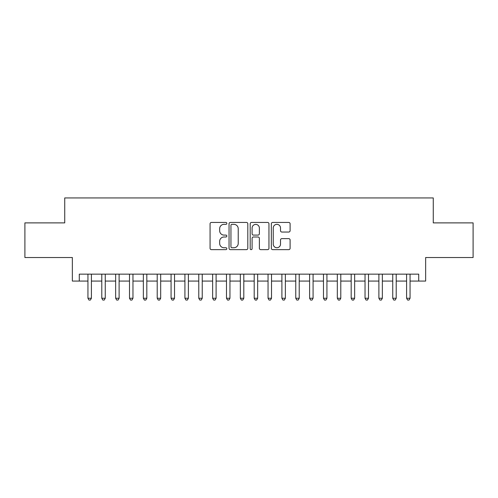 <?xml version="1.0" encoding="UTF-8"?>
<svg xmlns="http://www.w3.org/2000/svg" width="498" height="498" viewBox="0 0 498 498"><rect width="100%" height="100%" fill="white"/><g stroke="black" fill="none" stroke-linecap="round" stroke-linejoin="round"><path stroke-width="0.75" d="M226.833 223.397A0.952 0.952 0 0 0 225.88 222.444L211.432 222.444A1.357 1.357 0 0 0 210.069 223.807L210.069 248.284A1.357 1.357 0 0 0 211.432 249.647L225.88 249.647A0.952 0.952 0 0 0 226.833 248.695A0.952 0.952 0 0 0 225.88 247.743L224.013 247.743A4.351 4.351 0 0 1 219.662 243.391L219.662 241.349A4.351 4.351 0 0 1 224.013 236.998L225.88 236.998A0.952 0.952 0 0 0 226.833 236.046A0.952 0.952 0 0 0 225.88 235.093L224.013 235.093A4.351 4.351 0 0 1 219.662 230.742L219.662 228.7A4.351 4.351 0 0 1 224.013 224.349L225.88 224.349A0.952 0.952 0 0 0 226.833 223.397M288.747 232.037A1.357 1.357 0 0 0 290.104 230.674L290.104 223.807A1.357 1.357 0 0 0 288.747 222.444L272.699 222.444A1.357 1.357 0 0 0 271.335 223.807L271.335 248.284A1.357 1.357 0 0 0 272.699 249.647L288.747 249.647A1.357 1.357 0 0 0 290.104 248.284L290.104 239.992A1.357 1.357 0 0 0 288.747 238.629L281.874 238.629A1.357 1.357 0 0 0 280.517 239.992L280.517 244.101A3.635 3.635 0 0 1 276.876 247.743A3.635 3.635 0 0 1 273.24 244.101L273.24 227.991A3.635 3.635 0 0 1 276.876 224.349A3.635 3.635 0 0 1 280.517 227.991L280.517 230.674A1.357 1.357 0 0 0 281.874 232.037L288.747 232.037M79.282 281.071L79.282 274.149L418.718 274.149L418.718 281.071L425.647 281.071L425.647 257.522L473.1 257.522L473.1 222.886L433.266 222.886L433.266 197.943L64.734 197.943L64.734 222.886L24.9 222.886L24.9 257.522L72.353 257.522L72.353 281.071L87.941 281.071M247.811 223.807A1.357 1.357 0 0 0 246.448 222.444L230.406 222.444A1.357 1.357 0 0 0 229.043 223.807L229.043 248.284A1.357 1.357 0 0 0 230.406 249.647L246.448 249.647A1.357 1.357 0 0 0 247.811 248.284L247.811 223.807M251.552 222.444L267.594 222.444A1.357 1.357 0 0 1 268.957 223.807L268.957 248.284A1.357 1.357 0 0 1 267.594 249.647L260.728 249.647A1.357 1.357 0 0 1 259.371 248.284L259.371 238.355A1.357 1.357 0 0 0 258.008 236.998L253.451 236.998A1.357 1.357 0 0 0 252.094 238.355L252.094 248.695A0.952 0.952 0 0 1 251.141 249.647A0.952 0.952 0 0 1 250.189 248.695L250.189 223.807A1.357 1.357 0 0 1 251.552 222.444M91.402 281.071L101.791 281.071M105.259 281.071L115.648 281.071M119.109 281.071L129.505 281.071M132.966 281.071L143.356 281.071M146.823 281.071L157.212 281.071M160.673 281.071L171.069 281.071M174.53 281.071L184.92 281.071M188.387 281.071L198.777 281.071M202.238 281.071L212.634 281.071M216.095 281.071L226.484 281.071M229.952 281.071L240.341 281.071M243.802 281.071L254.198 281.071M257.659 281.071L268.049 281.071M271.516 281.071L281.905 281.071M285.366 281.071L295.762 281.071M299.223 281.071L309.613 281.071M313.08 281.071L323.47 281.071M326.931 281.071L337.327 281.071M340.788 281.071L351.177 281.071M354.644 281.071L365.034 281.071M368.495 281.071L378.891 281.071M382.352 281.071L392.741 281.071M396.209 281.071L406.598 281.071M410.059 281.071L418.718 281.071M231.9 224.349A0.952 0.952 0 0 0 230.948 225.301L230.948 246.79A0.952 0.952 0 0 0 231.9 247.743L233.873 247.743A4.351 4.351 0 0 0 238.225 243.391L238.225 228.7A4.351 4.351 0 0 0 233.873 224.349L231.9 224.349M259.371 228.059A3.635 3.635 0 0 0 255.729 224.417A3.635 3.635 0 0 0 252.094 228.059L252.094 233.736A1.357 1.357 0 0 0 253.451 235.093L258.008 235.093A1.357 1.357 0 0 0 259.371 233.736L259.371 228.059M91.402 274.149L91.402 298.252L87.941 298.252L87.941 274.149M91.402 298.252L90.362 300.057L88.98 300.057L87.941 298.252M105.259 274.149L105.259 298.252L101.791 298.252L101.791 274.149M105.259 298.252L104.219 300.057L102.831 300.057L101.791 298.252M119.109 274.149L119.109 298.252L115.648 298.252L115.648 274.149M119.109 298.252L118.076 300.057L116.688 300.057L115.648 298.252M132.966 274.149L132.966 298.252L129.505 298.252L129.505 274.149M132.966 298.252L131.926 300.057L130.544 300.057L129.505 298.252M146.823 274.149L146.823 298.252L143.356 298.252L143.356 274.149M146.823 298.252L145.783 300.057L144.395 300.057L143.356 298.252M160.673 274.149L160.673 298.252L157.212 298.252L157.212 274.149M160.673 298.252L159.64 300.057L158.252 300.057L157.212 298.252M174.53 274.149L174.53 298.252L171.069 298.252L171.069 274.149M174.53 298.252L173.491 300.057L172.109 300.057L171.069 298.252M188.387 274.149L188.387 298.252L184.92 298.252L184.92 274.149M188.387 298.252L187.348 300.057L185.959 300.057L184.92 298.252M202.238 274.149L202.238 298.252L198.777 298.252L198.777 274.149M202.238 298.252L201.198 300.057L199.816 300.057L198.777 298.252M216.095 274.149L216.095 298.252L212.634 298.252L212.634 274.149M216.095 298.252L215.055 300.057L213.673 300.057L212.634 298.252M229.952 274.149L229.952 298.252L226.484 298.252L226.484 274.149M229.952 298.252L228.912 300.057L227.524 300.057L226.484 298.252M243.802 274.149L243.802 298.252L240.341 298.252L240.341 274.149M243.802 298.252L242.763 300.057L241.381 300.057L240.341 298.252M257.659 274.149L257.659 298.252L254.198 298.252L254.198 274.149M257.659 298.252L256.619 300.057L255.237 300.057L254.198 298.252M271.516 274.149L271.516 298.252L268.049 298.252L268.049 274.149M271.516 298.252L270.476 300.057L269.088 300.057L268.049 298.252M285.366 274.149L285.366 298.252L281.905 298.252L281.905 274.149M285.366 298.252L284.327 300.057L282.945 300.057L281.905 298.252M299.223 274.149L299.223 298.252L295.762 298.252L295.762 274.149M299.223 298.252L298.184 300.057L296.802 300.057L295.762 298.252M313.08 274.149L313.08 298.252L309.613 298.252L309.613 274.149M313.08 298.252L312.041 300.057L310.652 300.057L309.613 298.252M326.931 274.149L326.931 298.252L323.47 298.252L323.47 274.149M326.931 298.252L325.891 300.057L324.509 300.057L323.47 298.252M340.788 274.149L340.788 298.252L337.327 298.252L337.327 274.149M340.788 298.252L339.748 300.057L338.36 300.057L337.327 298.252M354.644 274.149L354.644 298.252L351.177 298.252L351.177 274.149M354.644 298.252L353.605 300.057L352.217 300.057L351.177 298.252M368.495 274.149L368.495 298.252L365.034 298.252L365.034 274.149M368.495 298.252L367.456 300.057L366.074 300.057L365.034 298.252M382.352 274.149L382.352 298.252L378.891 298.252L378.891 274.149M382.352 298.252L381.312 300.057L379.924 300.057L378.891 298.252M396.209 274.149L396.209 298.252L392.741 298.252L392.741 274.149M396.209 298.252L395.169 300.057L393.781 300.057L392.741 298.252M410.059 274.149L410.059 298.252L406.598 298.252L406.598 274.149M410.059 298.252L409.02 300.057L407.638 300.057L406.598 298.252"/></g></svg>
